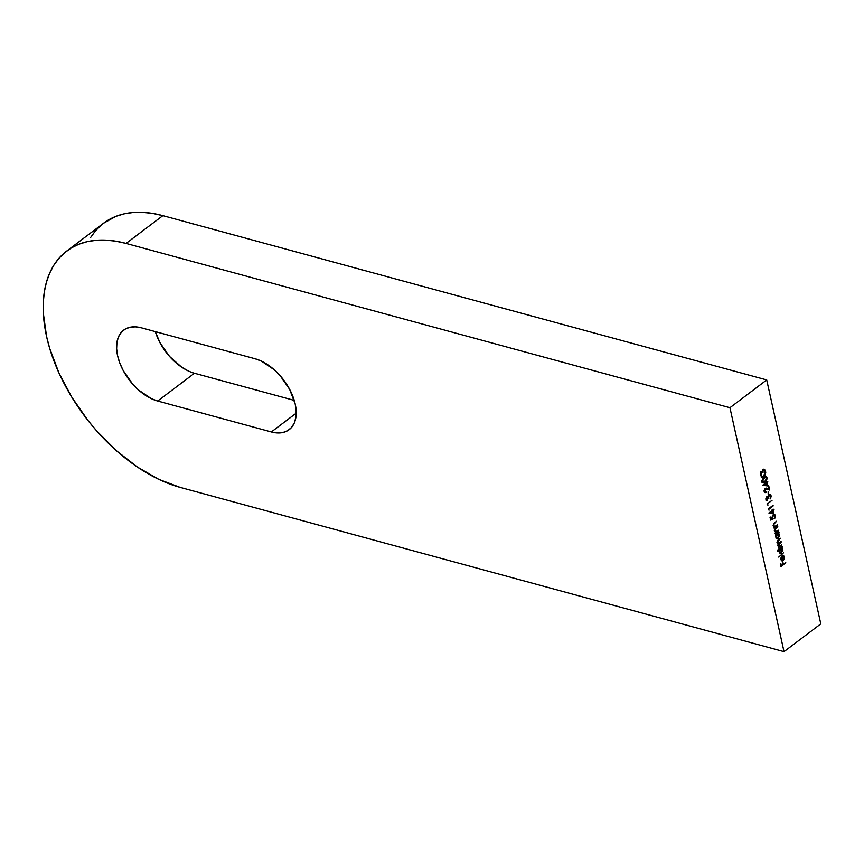 <?xml version="1.0" encoding="UTF-8"?>
<svg xmlns="http://www.w3.org/2000/svg" width="864" height="864" viewBox="0 0 864 864"><rect width="100%" height="100%" fill="white"/><g stroke="black" fill="none" stroke-linecap="round" stroke-linejoin="round"><path stroke-width="1.3" d="M255.118 358.776A42.995 25.564 52.9 0 1 295.207 404.06L289.667 389.394L280.109 375.635L274.255 369.77L261.511 361.174L255.118 358.776L141.458 327.845L135.378 326.851L129.838 327.305L125.064 329.184L121.23 332.413L118.476 336.874L116.932 342.403L116.629 348.764L117.601 355.741L119.794 363.042L123.131 370.408L132.7 384.167L138.553 390.031L151.286 398.628L157.68 401.026L271.35 431.957L277.43 432.95L282.96 432.497L287.744 430.618L291.578 427.388L294.322 422.928L295.877 417.398L296.168 411.037L295.207 404.06A42.995 25.564 52.9 0 1 289.148 429.678A42.995 25.564 52.9 0 1 271.35 431.957L296.212 413.176L271.35 431.957L157.68 401.026A42.995 25.564 52.9 0 1 121.91 367.978A42.995 25.564 52.9 0 1 123.649 330.124A42.995 25.564 52.9 0 1 141.458 327.845L255.118 358.776M103.442 223.312L115.819 216.378L124.135 213.84L133.088 212.479L142.592 212.339L152.55 213.397L162.864 215.644L766.714 379.933L162.864 215.644L126.079 243.432L729.94 407.722L766.714 379.933L820.8 623.884L784.015 651.661L820.8 623.884L766.714 379.933L729.94 407.722L784.015 651.661L180.155 487.382A143.327 85.212 52.9 0 1 46.559 336.409A143.327 85.212 52.9 0 1 66.733 251.035A143.327 85.212 52.9 0 1 126.079 243.432L162.864 215.644A143.327 85.212 -127.1 0 0 103.507 223.258L66.733 251.035M783.562 552.744L778.702 557.096L783.562 552.744M779.458 549.374L777.341 550.973L777.211 550.39L782.201 546.62L781.715 547.668L782.892 550.13L781.142 553.165L779.479 552.69L779.09 550.616L779.458 549.374L779.134 551.848L780.257 553.262L781.51 552.938L782.816 549.083L781.715 547.668L782.201 546.62L777.211 550.39L777.341 550.973L779.458 549.374L778.799 549.191L779.458 549.374M776.304 531.846L774.5 530.809L774.943 529.07L777.784 526.684L775.969 528.055L774.554 531.176L775.656 532.44L775.138 533.509L778.702 530.82L778.572 530.237L775.138 533.509L775.656 532.44L774.554 531.176L775.051 528.908L777.784 526.684L775.3 529.384L775.008 530.95L776.099 531.9L778.572 530.237L775.429 531.695M775.094 526.381L773.291 525.344L773.723 523.606L776.574 521.219L774.749 522.59L773.345 525.722L774.446 526.975L773.928 528.044L777.492 525.355L773.928 528.044L774.446 526.975L773.345 525.722L773.842 523.454L776.574 521.219L774.09 523.919L773.798 525.485L774.889 526.435L777.362 524.783L775.094 526.381L773.086 525.29M771.941 517.493L773.215 518.918L770.634 520.096L770.051 517.45L770.548 517.072L771.034 519.264L772.394 518.648L772.265 516.143L774.068 514.361L775.235 514.987L775.386 517.32L774.554 518.692L774.889 515.722L773.388 515.322L772.589 517.05L773.215 518.918L772.654 517.687L773.388 515.322L774.241 515.084L773.042 514.912M772.913 510.646L773.593 513.713L768.949 513.108L772.286 510.451L772.124 509.706L773.906 509.22L772.913 510.646L774.036 509.803L773.906 509.22L772.783 510.073L772.621 509.328L772.286 510.451L768.917 512.989L773.593 513.713L768.917 513L773.593 513.713L772.913 510.646L772.254 510.473L772.913 510.646M765.828 476.701L767.102 477.846L766.206 476.734L764.046 477.544L766.616 476.95L767.156 478.537L766.4 480.589L764.154 482.501L762.167 482.22L761.983 480.449L763.214 478.267L761.983 481.702L762.836 482.782L765.018 481.928L767.102 477.846L766.411 477.76M763.312 476.399L763.862 476.723L762.804 477.209L761.314 476.755L760.439 473.407L761.314 471.787L761.422 475.783L762.858 476.528L763.927 475.978L765.018 474.066L765.115 471.528L764.359 470.146L763.052 470.092L763.031 472.619L762.426 469.886L764.413 469.379L765.45 470.578L765.752 472.9L764.294 476.334L765.32 474.692L765.623 471.204L764.273 469.336L762.426 469.886L763.646 469.951M766.746 482.846L767.426 485.903L762.782 485.309L766.12 482.641L765.958 481.896L767.75 481.421L766.746 482.846L767.75 481.421L766.627 482.263L766.454 481.518L766.12 482.641L762.75 485.19L767.426 485.903L762.761 485.201L767.426 485.903L766.098 482.663L766.746 482.846M766.249 488.106L767.189 488.387L765.158 488.398L764.143 491.443L765.072 492.631L766.228 492.318L764.651 491.098L765.32 488.948L764.748 488.797L765.32 488.948L764.726 491.368L766.228 492.318L764.953 492.588L764.262 491.832L764.629 488.97L765.947 488.084L768.852 489.024L768.679 485.644L769.651 490.028L765.32 488.948L769.651 490.028L768.679 485.644L768.852 489.024L766.552 488.171M768.139 491.746L768.193 494.608L768.139 491.746M766.919 497.308L768.074 498.366L768.582 497.988L767.902 497.804L768.582 497.988L769.165 495.223L770.558 496.087L770.105 498.96L771.066 495.72L770.105 494.413L768.992 494.672L767.956 496.724L766.789 496.724L765.947 499.565L767.621 500.548L766.444 499.187L766.919 497.308L766.39 497.167L766.444 499.187L767.621 500.548L766.174 500.18L765.882 498.701L766.573 496.93L767.956 496.724L768.766 494.878L770.288 494.489L771.142 496.692L770.105 498.96L770.623 496.703L770.051 495.169L768.733 495.774L768.074 498.366L766.519 496.994M767.707 504.241L767.923 505.235L767.081 504.047L771.952 500.364L767.081 504.047L767.923 505.235L767.092 504.079L767.707 504.241M768.809 509.209L769.025 510.203L768.182 509.004L773.042 505.332L773.172 505.915L768.809 509.209L773.042 505.332L768.182 509.004L769.025 510.203L768.193 509.047L768.809 509.209M776.218 534.913L775.559 535.41L775.44 534.827L778.993 532.148L778.507 533.185L779.684 535.648L777.935 538.682L776.261 538.207L775.861 536.155L776.218 534.913L775.926 537.365L777.049 538.78L778.302 538.456L779.609 534.6L778.507 533.185L778.993 532.148L775.44 534.827L775.559 535.41L776.218 534.913L775.559 534.73L776.218 534.913M781.78 544.72L778.356 547.981L778.842 546.944L777.751 545.281L778.324 543.683L777.082 542.592L777.568 540.518L780.343 538.261L777.73 541.102L777.546 542.365L778.442 543.208L781.067 541.49L781.196 542.074L778.615 544.104L778.259 545.594L779.404 546.383L781.78 544.72L780.278 545.854L778.259 545.594L781.196 542.074L781.067 541.49L779.684 542.538L777.546 542.365L780.343 538.261L778.421 539.719L777.082 542.592L778.324 543.683L778.356 547.981L781.78 544.72M782.968 556.016L784.102 557.183L783.173 559.894L782.633 559.742L783.421 559.667L784.156 557.917L783.065 555.347L784.436 556.459L784.382 558.878L783.227 560.542L781.726 560.833L780.786 559.267L781.348 556.675L782.244 555.671L783.173 559.894L782.244 555.671L781.121 557.118L780.84 559.548L781.909 560.887L783.227 560.542L784.523 556.783L783.065 555.347L783.259 556.06L782.546 555.865M785.743 562.594L781.002 566.849L780.311 563.706L780.808 563.328L781.38 565.898L782.87 564.764L782.806 561.816L783.367 564.386L785.743 562.594L783.367 564.386L782.806 561.816L782.87 564.764L781.38 565.898L780.808 563.328L780.311 563.706L781.002 566.849L785.743 562.594M46.559 336.409L43.33 313.178L43.297 302.26L44.323 291.946L46.397 282.334L49.496 273.532L53.59 265.615L58.644 258.66L64.616 252.731L71.431 247.882L79.034 244.166L87.361 241.618L96.314 240.268L105.808 240.116L115.765 241.175L126.079 243.432L729.94 407.722L784.015 651.661L180.155 487.382L158.846 479.38L137.322 467.003L116.402 450.716L96.887 431.147L87.901 420.368L71.885 397.332L58.99 373.064L49.723 348.505L46.559 336.409M90.374 237.827L95.429 230.872L101.401 224.942M194.465 373.248L294.246 400.388L194.465 373.248L157.68 401.026L194.465 373.248A42.995 25.564 -127.1 0 1 155.347 331.625L159.916 342.619L169.484 356.378L181.613 367.135L188.071 370.84M763.052 470.092L762.426 469.919L763.031 472.619L763.052 470.092L765.115 471.528L763.711 476.161L762.34 476.496L760.45 474.66L761.044 474.822L760.849 471.56L760.536 475.178L762.048 477.187L763.862 476.723L761.702 477.047M760.579 475.34L761.983 476.345M763.906 469.282L764.856 470.75M764.964 471.02L765.623 471.204L764.964 471.02M761.087 476.906L763.366 476.345M764.91 471.01L763.7 469.184M762.156 476.334L760.482 475.146M764.327 481.745L762.048 482.566M764.186 481.831L762.512 482.63M766.433 477.9L765.526 476.55M763.776 477.706L765.752 477.641M761.951 481.561L762.793 481.907L761.918 481.507M762.815 481.907L762.167 481.777M764.737 477.252L766.595 478.202L764.888 481.356L761.918 481.162L762.48 481.313L764.176 478.127L763.549 477.954L765.45 477.446L763.463 477.932M762.404 481.896L763.117 482.09L762.48 481.313L763.873 481.993L766.152 480.114L766.595 478.202L765.45 477.446L766.595 478.202M765.45 477.446L762.934 479.401L762.48 481.313M766.001 482.101L766.627 482.263L766.001 482.101M767.21 481.82L767.869 481.993L767.21 481.82M766.595 485.136L766.724 485.719L766.595 485.136M766.249 483.224L766.681 485.147L763.484 484.639L764.143 484.823L766.249 483.224L765.59 483.041L766.249 483.224L764.143 484.823L766.681 485.147L766.249 483.224M766.098 491.746L764.651 491.098M763.938 490.903L765.396 491.551L763.938 490.903M767.189 488.387L766.001 488.02M768.755 488.992L768.928 489.748L768.755 488.992M765.688 488.603L767.081 489.046M766.379 488.851L764.608 488.754M765.958 488.689L764.845 488.614M764.489 491.724L765.115 491.692M767.491 499.964L766.444 499.187M765.731 498.992L766.778 499.77L765.731 498.992M766.066 500.461L767.621 500.548M767.956 496.724L766.789 496.724M769.716 494.381L770.342 495.482L769.576 494.294M769.165 495.223L769.824 495.061L768.776 494.867M769.846 495.893L768.452 495.029M767.783 496.325L767.848 497.707M767.372 498.172L766.206 497.113M767.75 496.714L767.869 497.794M771.412 500.764L772.07 500.947L771.412 500.764M772.513 505.732L773.172 505.915L772.513 505.732M772.168 509.9L772.783 510.073L772.168 509.9M773.377 509.62L774.036 509.803L773.377 509.62M772.751 512.935L772.88 513.518L772.751 512.935M772.416 511.024L772.837 512.946L769.64 512.438L770.299 512.622L772.416 511.024L771.757 510.851L772.416 511.024L770.299 512.622L772.837 512.946L772.416 511.024M773.388 515.322L774.976 516.024L774.554 518.692L775.483 515.678L774.544 514.393L773.269 514.728L772.394 518.648L770.418 519.102L771.034 519.264L770.548 517.072L770.051 517.45L770.634 520.096L773.215 518.918L770.537 519.631L772.513 518.724L772.178 518.162M774.274 515.83L772.675 515.128M772.07 517.525L772.654 517.687L772.07 517.525M772.924 514.966L774.036 515.268M774.63 515.009L774.155 514.361M777.492 525.355L776.833 525.182L777.492 525.355M775.289 526.284L774.392 526.964L775.289 526.284M773.96 526.252L773.28 525.776M778.702 530.82L778.043 530.636L778.702 530.82M776.498 531.749L775.602 532.429L776.498 531.749M774.306 530.755L775.386 531.706M775.181 531.706L774.49 531.241M778.464 532.548L779.123 532.721L778.464 532.548M777.848 533.012L778.507 533.185L777.848 533.012M777.794 532.991L778.896 534.406L777.794 532.991M779.004 534.438L779.609 534.6L779.004 534.438M777.816 538.078L778.302 538.456L776.704 538.628M776.131 538.51L777.946 537.948M776.92 533.693L777.762 533.66M777.146 537.872L775.915 537.484M775.753 535.183L776.369 534.114M777.352 534.06L776.466 537.376L777.362 538.142L778.691 537.311L779.22 535.302L778.475 533.855L777.352 534.06L779.166 534.913L778.183 537.872L775.85 536.89L777.352 534.06L776.693 533.876L778.324 533.801L776.974 533.66M776.315 534.157L775.894 534.827M778.453 534.719L776.639 533.866M778.183 537.872L776.866 537.948M775.645 536.836L777.47 537.678M779.695 546.242L778.788 546.923L779.695 546.242M778.194 546.664L778.842 546.944M779.814 538.672L780.473 538.844L779.814 538.672M777.924 540.13L778.55 540.302L777.924 540.13M777.136 542.776L778.194 543.175L777.546 542.365M780.538 541.89L781.196 542.074L780.538 541.89M779.004 543.002L779.382 543.434L778.183 543.64L779.004 543.002M778.388 546.242L778.259 545.594M777.73 543.013L776.963 542.538M781.672 547.02L782.33 547.204L781.672 547.02M781.056 547.484L781.715 547.668L781.056 547.484M781.002 547.474L782.104 548.888L781.002 547.474M782.212 548.921L782.816 549.083L782.212 548.921M779.339 552.992L780.98 552.593L781.51 552.938L779.911 553.111M780.138 548.165L780.97 548.143M780.354 552.355L779.123 551.956M778.961 549.666L779.576 548.586M780.559 548.543L779.674 551.858L780.57 552.625L781.898 551.794L782.438 549.774L781.682 548.338L780.559 548.543L782.374 549.396L781.391 552.355L779.069 551.372L780.559 548.543L779.9 548.359L781.531 548.284L780.192 548.143M779.533 548.64L779.112 549.277M781.672 549.202L779.846 548.348M781.391 552.355L780.073 552.431M778.864 551.318L780.678 552.161M782.352 555.152L783.821 556.589L782.849 555.217M783.896 556.61L784.523 556.783L783.896 556.61M783.022 559.85L782.514 560.347L783.227 560.542L781.207 560.693M783.173 559.645L781.52 560.736M780.786 559.58L781.358 560.034M780.559 558.997L781.164 559.958L782.73 560.164L781.272 559.192L781.931 556.589L782.73 560.164L781.164 559.958L782.017 559.969M782.73 560.164L781.931 556.589L780.764 559.051L781.877 560.153M780.754 565.726L781.38 565.898L780.754 565.726M782.752 564.214L783.367 564.386L782.752 564.214M762.34 476.496L761.627 476.302M762.836 482.782L762.124 482.587M765.979 477.436L765.266 477.241M765.277 491.94L764.564 491.746M767.005 499.954L766.303 499.77M774.544 514.393L773.842 514.199M782.039 560.218L781.326 560.023"/></g></svg>
